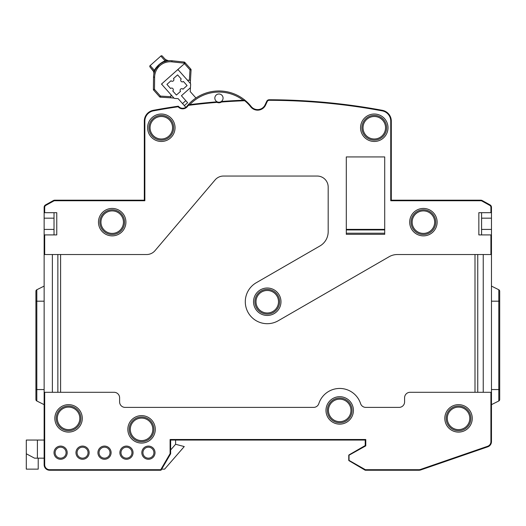 <?xml version="1.0" encoding="UTF-8"?>
<svg xmlns="http://www.w3.org/2000/svg" width="526" height="526" viewBox="0 0 526 526"><rect width="100%" height="100%" fill="white"/><g stroke="black" fill="none" stroke-linecap="round" stroke-linejoin="round"><path stroke-width="0.79" d="M56.216 418.374A12.348 12.348 0 0 1 68.564 406.019A12.348 12.348 0 0 1 80.912 418.374A12.348 12.348 0 0 1 68.564 430.722A12.348 12.348 0 0 1 56.216 418.374A12.348 12.348 0 0 0 68.564 430.722A12.348 12.348 0 0 0 80.912 418.374M353.426 410.411A13.722 13.722 0 0 1 339.704 424.134A13.722 13.722 0 0 1 325.982 410.411A13.722 13.722 0 0 1 339.704 396.689A13.722 13.722 0 0 1 353.426 410.411M491.468 392.297L410.076 392.297A5.49 5.49 0 0 0 404.586 397.787L404.586 401.903A5.49 5.49 0 0 1 399.096 407.394L365.794 407.394A5.49 5.49 0 0 1 360.58 403.606A21.954 21.954 0 0 0 318.828 403.606A5.49 5.49 0 0 1 313.614 407.394L125.096 407.394A5.49 5.49 0 0 1 119.606 401.903L119.606 397.787A5.49 5.49 0 0 0 114.122 392.297L44.138 392.297L44.138 254.531L146.629 254.531A10.98 10.98 0 0 0 154.999 250.665L215.114 179.912A10.98 10.98 0 0 1 223.484 176.046L317.198 176.046A10.98 10.98 0 0 1 328.178 187.026L328.178 231.703A16.464 16.464 0 0 1 319.946 245.964L256.274 282.725A21.954 21.954 0 0 0 267.254 323.694A21.954 21.954 0 0 0 278.234 320.748L389.102 256.741A16.464 16.464 0 0 1 397.334 254.531L491.468 254.531L491.468 441.63L491.409 442.425L491.468 441.63L490.916 441.63A4.938 4.938 0 0 1 487.589 446.298L487.766 446.817A5.49 5.49 0 0 0 491.468 441.63M458.534 404.652A13.722 13.722 0 0 1 472.256 418.374A13.722 13.722 0 0 1 458.534 432.096A13.722 13.722 0 0 1 444.812 418.374A13.722 13.722 0 0 1 458.534 404.652M127.838 429.347A13.722 13.722 0 0 1 149.417 418.098A13.722 13.722 0 0 1 147.905 441.518A13.722 13.722 0 0 1 127.838 429.347A13.722 13.722 0 0 0 133.709 440.597M68.564 404.652A13.722 13.722 0 0 1 82.286 418.374A13.722 13.722 0 0 1 68.564 432.096A13.722 13.722 0 0 1 54.842 418.374A13.722 13.722 0 0 1 68.564 404.652M349.034 460.697L349.027 454.891A0.546 0.546 0 0 0 348.758 455.365L365.774 445.857L365.228 445.542L349.034 454.891A0.546 0.546 0 0 0 348.758 455.365L348.758 460.224A0.546 0.546 0 0 0 349.034 460.697L365.097 470.165A0.546 0.546 0 0 0 365.379 470.237L418.946 470.237A5.49 5.49 0 0 0 420.741 469.942L487.766 446.817M170.654 453.622L170.654 440.052L365.228 440.052L365.774 439.506L170.102 439.506L170.102 453.622L170.575 453.899A0.546 0.546 0 0 0 170.654 453.622L170.102 453.622L160.732 469.692L49.628 469.692A4.938 4.938 0 0 1 44.69 464.754L44.69 392.297M365.228 440.052L365.228 445.542M477.746 392.297L477.746 254.531M474.998 254.531L474.998 392.297M60.602 392.297L60.602 254.531M57.86 254.531L57.86 392.297M44.138 392.297L44.138 464.754A5.49 5.49 0 0 0 49.628 470.237L160.732 470.237A0.546 0.546 0 0 0 161.206 469.968L170.575 453.899M170.654 440.052L170.102 439.506M491.468 404.652L498.793 400.99A1.644 1.644 0 0 0 499.7 399.517L499.7 291.226A1.644 1.644 0 0 0 498.793 289.754L491.468 286.091L498.793 289.754L498.793 400.99A1.644 1.644 0 0 0 499.7 399.517A1.644 1.644 0 0 1 498.793 400.99M44.69 212.682L56.762 212.682L56.762 234.912L44.138 234.912L44.138 212.682L44.69 212.682L44.69 207.297A2.196 2.196 0 0 1 45.815 205.383L45.552 204.903A2.742 2.742 0 0 0 44.138 207.297L44.138 212.682M54.02 212.682L54.02 234.912L56.762 234.912L56.762 212.682L54.02 212.682M44.138 234.912L44.138 254.531M491.468 234.912L478.844 234.912L478.844 212.682L478.844 234.912L481.586 234.912L481.586 212.682L478.844 212.682L491.468 212.682L491.468 254.531M388.004 127.746A13.722 13.722 0 0 1 374.282 141.468A13.722 13.722 0 0 1 360.56 127.746A13.722 13.722 0 0 1 374.282 114.024A13.722 13.722 0 0 1 388.004 127.746M384.71 156.932L384.71 234.32L346.292 234.32L346.292 156.932L384.71 156.932L346.292 156.932L346.292 229.382L384.71 229.382L384.71 156.932M423.41 235.872A13.722 13.722 0 0 1 409.688 222.15A13.722 13.722 0 0 1 423.41 208.427A13.722 13.722 0 0 1 437.126 222.15A13.722 13.722 0 0 1 423.41 235.872M280.976 301.733A13.722 13.722 0 0 1 267.254 315.455A13.722 13.722 0 0 1 253.532 301.733A13.722 13.722 0 0 1 267.254 288.018A13.722 13.722 0 0 1 280.976 301.733M112.196 235.872A13.722 13.722 0 0 1 98.474 222.15A13.722 13.722 0 0 1 112.196 208.427A13.722 13.722 0 0 1 125.918 222.15A13.722 13.722 0 0 1 112.196 235.872M161.324 141.468A13.722 13.722 0 0 1 147.602 127.746A13.722 13.722 0 0 1 161.324 114.024A13.722 13.722 0 0 1 175.046 127.746A13.722 13.722 0 0 1 161.324 141.468M346.292 229.934L384.71 229.934M491.468 212.682L491.468 207.297A2.742 2.742 0 0 0 490.054 204.903L482.21 200.544A2.742 2.742 0 0 0 480.876 200.196L391.298 200.196L391.298 121.118A10.98 10.98 0 0 0 382.33 110.322A625.71 625.71 0 0 0 269.207 99.756A2.742 2.742 0 0 0 266.715 101.34L265.071 104.865A8.232 8.232 0 0 1 251.165 106.508A41.166 41.166 0 0 0 245.057 100.302A0.546 0.546 0 0 0 244.689 100.177A625.71 625.71 0 0 0 221.308 101.485L221.492 102.018A4.668 4.668 0 0 1 217.047 102.366A625.164 625.164 0 0 0 188.407 105.364A40.614 40.614 0 0 0 187.368 106.594A6.036 6.036 0 0 1 178.123 106.765A625.164 625.164 0 0 0 153.375 110.861A10.428 10.428 0 0 0 144.854 121.118L144.854 200.741L144.308 200.196L54.73 200.196A2.742 2.742 0 0 0 53.396 200.544L45.552 204.903A2.742 2.742 0 0 0 44.138 207.297L44.69 207.297M391.298 200.196L390.752 200.741L480.876 200.741A2.196 2.196 0 0 1 481.941 201.024L482.21 200.544M244.682 100.177L245.057 100.302A41.166 41.166 0 0 0 186.947 106.252A5.49 5.49 0 0 1 178.538 106.403A5.49 5.49 0 0 0 185.836 107.291L184.35 105.621L187.631 102.701L181.424 95.732L190.451 87.704L190.649 84.285L190.221 91.577L195.935 98.007A41.166 41.166 0 0 1 245.057 100.302L244.682 100.177L244.708 100.729A625.164 625.164 0 0 0 221.492 102.018M214.838 97.954L214.838 98.106A4.116 4.116 0 0 0 218.954 102.222A4.116 4.116 0 0 1 214.943 97.178A4.116 4.116 0 0 1 222.879 96.869A4.116 4.116 0 0 1 217.153 101.807A625.71 625.71 0 0 0 188.341 104.819L187.999 105.003L188.407 105.364L188.341 104.819L187.999 105.003A0.546 0.546 0 0 1 188.341 104.819A0.546 0.546 0 0 0 187.999 105.003M188.341 104.819L188.341 104.819A625.71 625.71 0 0 1 217.153 101.807L217.047 102.366M178.538 106.403A0.546 0.546 0 0 0 178.123 106.219A0.546 0.546 0 0 1 178.538 106.403A0.546 0.546 0 0 0 178.123 106.219A0.546 0.546 0 0 1 178.538 106.403L178.123 106.765L178.044 106.226A0.546 0.546 0 0 1 178.538 106.403A0.546 0.546 0 0 0 178.044 106.226A625.71 625.71 0 0 0 153.276 110.322A10.98 10.98 0 0 0 144.308 121.118L144.308 200.196M35.906 334.667L35.906 301.188L36.813 301.188L36.813 289.754L44.138 286.091L36.813 289.754A1.644 1.644 0 0 0 35.906 291.226L35.906 399.517A1.644 1.644 0 0 0 36.813 400.99L44.138 404.652L36.813 400.99L44.138 404.652L36.813 400.99L44.138 404.652L36.82 400.99L36.813 389.556L36.813 301.188L44.138 301.188M418.946 469.692L418.946 470.237A5.49 5.49 0 0 0 420.741 469.942L420.557 469.422A4.938 4.938 0 0 1 418.946 469.692L365.379 469.692L348.758 460.224M60.602 458.166A5.49 5.49 0 0 1 55.118 452.676A5.49 5.49 0 0 1 60.602 447.185A5.49 5.49 0 0 1 66.092 452.676A5.49 5.49 0 0 1 60.602 458.166A5.49 5.49 0 0 0 66.092 452.676A5.49 5.49 0 0 0 60.602 447.185A5.49 5.49 0 0 1 66.092 452.676A5.49 5.49 0 0 1 60.602 458.166M77.072 452.676A5.49 5.49 0 0 1 82.562 447.185A5.49 5.49 0 0 1 88.046 452.676A5.49 5.49 0 0 1 82.562 458.166A5.49 5.49 0 0 1 77.072 452.676M99.026 452.676A5.49 5.49 0 0 1 104.516 447.185A5.49 5.49 0 0 1 110 452.676A5.49 5.49 0 0 1 104.516 458.166A5.49 5.49 0 0 1 99.026 452.676M120.98 452.676A5.49 5.49 0 0 1 126.47 447.185A5.49 5.49 0 0 1 131.96 452.676A5.49 5.49 0 0 1 126.47 458.166A5.49 5.49 0 0 1 120.98 452.676M142.934 452.676A5.49 5.49 0 0 1 148.424 447.185A5.49 5.49 0 0 1 153.914 452.676A5.49 5.49 0 0 1 148.424 458.166A5.49 5.49 0 0 1 142.934 452.676M446.186 418.374A12.348 12.348 0 0 1 458.534 406.019A12.348 12.348 0 0 1 470.882 418.374A12.348 12.348 0 0 1 458.534 430.722A12.348 12.348 0 0 1 446.186 418.374A12.348 12.348 0 0 0 458.534 430.722A12.348 12.348 0 0 0 470.882 418.374M254.906 301.733A12.348 12.348 0 0 1 267.254 289.385A12.348 12.348 0 0 1 279.602 301.733A12.348 12.348 0 0 1 267.254 314.088A12.348 12.348 0 0 1 254.906 301.733A12.348 12.348 0 0 0 267.254 314.088A12.348 12.348 0 0 0 279.602 301.733M491.468 286.091L498.793 289.754A1.644 1.644 0 0 1 499.7 291.226L499.7 301.188L491.468 301.188M390.752 200.741L390.752 121.118A10.428 10.428 0 0 0 382.231 110.861A625.164 625.164 0 0 0 269.2 100.302A2.196 2.196 0 0 0 267.215 101.571L265.571 105.095L265.071 104.865A8.232 8.232 0 0 1 251.198 106.541A8.232 8.232 0 0 1 251.165 106.508A8.232 8.232 0 0 0 265.019 104.97M221.308 101.485A4.116 4.116 0 0 0 221.315 101.485A4.116 4.116 0 0 1 214.838 98.106M190.649 84.285A1.098 1.098 0 0 0 190.373 83.489L178.636 70.3A1.098 1.098 0 0 0 177.084 70.208M162.324 83.338A1.098 1.098 0 0 0 162.232 84.89M173.968 98.086L170.989 94.733L170.805 97.803L173.968 98.086A1.098 1.098 0 0 0 174.724 98.447L178.143 98.651L184.35 105.621M176.414 95.048L172.765 90.945A1.644 1.644 0 0 0 172.903 88.624A1.644 1.644 0 0 0 170.575 88.486L166.926 84.384L171.029 80.741A1.644 1.644 0 0 0 173.35 80.873A1.644 1.644 0 0 0 173.488 78.552L177.591 74.902L181.24 79.005A1.644 1.644 0 0 0 181.102 81.326A1.644 1.644 0 0 0 183.429 81.464L187.072 85.567L182.976 89.21A1.644 1.644 0 0 0 180.648 89.078A1.644 1.644 0 0 0 180.51 91.399L176.414 95.048M148.97 127.746A12.348 12.348 0 0 1 161.324 115.398A12.348 12.348 0 0 1 173.672 127.746A12.348 12.348 0 0 1 161.324 140.094A12.348 12.348 0 0 1 148.97 127.746A12.348 12.348 0 0 0 161.324 140.094A12.348 12.348 0 0 0 173.672 127.746M38.214 458.166L38.214 469.139L26.3 469.139L26.3 440.052L44.138 440.052M44.138 458.166L34.532 458.166L26.3 453.774M170.654 449.96L175.592 444.279L175.592 440.052M161.686 469.139L164.618 469.139L184.258 446.554L175.592 444.279M177.906 69.478L187.394 80.143L190.465 80.32L190.373 83.489M190.465 80.32L191.07 69.899A1.098 1.098 0 0 0 190.8 69.103L190.156 69.669M170.989 94.733L161.502 84.068L184.468 63.639L184.021 63.14L184.139 62.048A1.098 1.098 0 0 1 184.843 62.41L190.8 69.103L185.29 62.91L184.468 63.639L189.978 69.833L191.07 69.899M153.671 90.13A1.098 1.098 0 0 1 153.395 89.394L154.493 89.4L153.671 90.13L159.628 96.83A1.098 1.098 0 0 0 160.384 97.192L170.805 97.803M184.139 62.048L171.982 60.753A16.694 16.694 0 0 0 153.526 77.171L153.395 89.394M184.843 62.41L184.021 63.14L171.864 61.844A15.596 15.596 0 0 0 154.624 77.184L154.493 89.4L160.45 96.1L159.628 96.83A1.098 1.098 0 0 0 160.384 97.192L160.45 96.1L170.871 96.705M159.266 64.757L155.703 69.11L156.827 67.394M153.802 74.337L153.789 74.429A5.49 5.49 0 0 0 152.487 69.807L150.055 67.072A1.098 1.098 0 0 1 150.147 65.52A1.098 1.098 0 0 0 150.055 67.072L153.414 71.253A5.49 5.49 -160.8 0 1 153.789 74.416L153.835 74.166M153.802 74.35L154.309 72.299M154.282 72.384L154.079 73.114M157.228 66.874L157.688 66.329M163.126 62.246L163.737 61.969M167.012 60.97L168.373 60.76M167.912 60.819L167.176 60.944M167.084 60.957L163.724 61.976A5.49 3.813 67.1 0 0 165.052 60.806C166.512 61.41 166.426 60.76 164.789 58.859A5.49 5.49 78.5 0 0 169.214 60.694A5.49 5.49 0 0 1 165.683 59.668L168.478 60.753M161.502 55.763A1.098 1.098 0 0 0 160.811 56.039A1.098 1.098 0 0 1 162.356 56.131L164.789 58.859L162.356 56.131A1.098 1.039 138.3 0 0 160.844 56.078L150.186 65.566L160.844 56.078L165.052 60.806C160.463 62.844 156.906 66 154.388 70.293A5.49 3.813 -150.4 0 0 155.703 69.116L156.248 68.222M152.639 69.971L152.487 69.807C154.21 71.687 154.848 71.852 154.388 70.293L150.186 65.566A1.098 1.039 138.3 0 0 150.055 67.072M411.056 222.15A12.348 12.348 0 0 1 423.41 209.802A12.348 12.348 0 0 1 435.758 222.15A12.348 12.348 0 0 1 423.41 234.497A12.348 12.348 0 0 1 411.056 222.15A12.348 12.348 0 0 0 423.41 234.497A12.348 12.348 0 0 0 435.758 222.15M36.813 289.754A1.644 1.644 0 0 0 35.906 291.226A1.644 1.644 0 0 1 36.813 289.754M35.906 337.416L35.906 389.556L44.138 389.556M490.929 443.997L490.515 444.72L490.929 443.997M327.356 410.411A12.348 12.348 0 0 1 339.704 398.064A12.348 12.348 0 0 1 352.052 410.411A12.348 12.348 0 0 1 339.704 422.759A12.348 12.348 0 0 1 327.356 410.411A12.348 12.348 0 0 0 339.704 422.759A12.348 12.348 0 0 0 352.052 410.411M99.848 222.15A12.348 12.348 0 0 1 112.196 209.802A12.348 12.348 0 0 1 124.55 222.15A12.348 12.348 0 0 1 112.196 234.497A12.348 12.348 0 0 1 99.848 222.15A12.348 12.348 0 0 0 112.196 234.497A12.348 12.348 0 0 0 124.55 222.15M129.212 429.347A12.348 12.348 0 0 1 141.56 417A12.348 12.348 0 0 1 153.914 429.347A12.348 12.348 0 0 1 141.56 441.695A12.348 12.348 0 0 1 129.212 429.347A12.348 12.348 0 0 0 141.56 441.695A12.348 12.348 0 0 0 153.914 429.347M174.724 98.447L178.143 98.651M361.934 127.746A12.348 12.348 0 0 1 374.282 115.398A12.348 12.348 0 0 1 386.63 127.746A12.348 12.348 0 0 1 374.282 140.094A12.348 12.348 0 0 1 361.934 127.746A12.348 12.348 0 0 0 374.282 140.094A12.348 12.348 0 0 0 386.63 127.746M79.814 418.374A11.25 11.25 0 0 1 68.564 429.624A11.25 11.25 0 0 1 57.314 418.374A11.25 11.25 0 0 1 68.564 407.117A11.25 11.25 0 0 1 79.814 418.374M420.557 469.422L487.589 446.298M490.916 392.297L490.916 441.63M365.774 445.857L365.774 439.506M60.602 459.264A6.588 6.588 0 0 1 54.02 452.676A6.588 6.588 0 0 1 60.602 446.087A6.588 6.588 0 0 1 67.19 452.676A6.588 6.588 0 0 1 60.602 459.264M89.144 452.676A6.588 6.588 0 0 1 82.562 459.264A6.588 6.588 0 0 1 75.974 452.676A6.588 6.588 0 0 1 82.562 446.087A6.588 6.588 0 0 1 89.144 452.676M111.098 452.676A6.588 6.588 0 0 1 104.516 459.264A6.588 6.588 0 0 1 97.928 452.676A6.588 6.588 0 0 1 104.516 446.087A6.588 6.588 0 0 1 111.098 452.676M133.052 452.676A6.588 6.588 0 0 1 126.47 459.264A6.588 6.588 0 0 1 119.882 452.676A6.588 6.588 0 0 1 126.47 446.087A6.588 6.588 0 0 1 133.052 452.676M155.012 452.676A6.588 6.588 0 0 1 148.424 459.264A6.588 6.588 0 0 1 141.836 452.676A6.588 6.588 0 0 1 148.424 446.087A6.588 6.588 0 0 1 155.012 452.676M365.379 470.237L365.379 469.692L365.097 470.165M483.236 392.297L483.236 254.531M52.37 254.531L52.37 392.297M44.69 464.754L44.138 464.754M49.628 470.237L49.628 469.692M161.206 469.968L160.732 469.692L160.732 470.237M499.7 389.556L491.468 389.556M44.138 218.172L54.02 218.172M54.02 229.421L44.138 229.421M44.69 254.531L44.69 234.912M490.916 234.912L490.916 254.531M490.916 207.297L491.468 207.297A2.742 2.742 0 0 0 490.054 204.903L489.791 205.383A2.196 2.196 0 0 1 490.916 207.297L490.916 212.682M489.791 205.383L481.941 201.024M265.571 105.095A8.784 8.784 0 0 1 250.738 106.85A40.614 40.614 0 0 0 244.708 100.729L245.057 100.302M54.73 200.741L54.73 200.196A2.742 2.742 0 0 0 53.396 200.544L53.665 201.024A2.196 2.196 0 0 1 54.73 200.741L144.854 200.741M53.665 201.024L45.815 205.383M346.292 233.222L384.71 233.222M390.752 121.118L391.298 121.118M382.33 110.322L382.231 110.861M269.207 99.756L269.207 100.302M266.715 101.34L267.215 101.571M251.165 106.508L250.738 106.85M243.196 100.236A40.068 40.068 0 0 0 189.82 104.635M186.947 106.252L187.368 106.594M178.044 106.226A625.71 625.71 0 0 0 153.276 110.322L153.375 110.861M144.308 121.118L144.854 121.118M491.468 218.172L481.586 218.172M491.468 229.421L481.586 229.421M480.876 200.196L480.876 200.741M469.784 418.374A11.25 11.25 0 0 1 458.534 429.624A11.25 11.25 0 0 1 447.284 418.374A11.25 11.25 0 0 1 458.534 407.117A11.25 11.25 0 0 1 469.784 418.374M278.504 301.733A11.25 11.25 0 0 1 267.254 312.99A11.25 11.25 0 0 1 256.004 301.733A11.25 11.25 0 0 1 267.254 290.483A11.25 11.25 0 0 1 278.504 301.733M185.803 100.65L182.522 103.569M172.574 127.746A11.25 11.25 0 0 1 161.324 138.995A11.25 11.25 0 0 1 150.068 127.746A11.25 11.25 0 0 1 161.324 116.496A11.25 11.25 0 0 1 172.574 127.746M37.399 458.166L37.399 440.052M189.367 80.254L189.978 69.833L190.8 69.103M154.624 77.184L153.526 77.171M171.864 61.844L171.982 60.753M434.66 222.15A11.25 11.25 0 0 1 423.41 233.399A11.25 11.25 0 0 1 412.154 222.15A11.25 11.25 0 0 1 423.41 210.9A11.25 11.25 0 0 1 434.66 222.15M350.954 410.411A11.25 11.25 0 0 1 339.704 421.661A11.25 11.25 0 0 1 328.454 410.411A11.25 11.25 0 0 1 339.704 399.162A11.25 11.25 0 0 1 350.954 410.411M123.452 222.15A11.25 11.25 0 0 1 112.196 233.399A11.25 11.25 0 0 1 100.946 222.15A11.25 11.25 0 0 1 112.196 210.9A11.25 11.25 0 0 1 123.452 222.15M152.816 429.347A11.25 11.25 0 0 1 141.56 440.597A11.25 11.25 0 0 1 130.31 429.347A11.25 11.25 0 0 1 141.56 418.098A11.25 11.25 0 0 1 152.816 429.347M385.538 127.746A11.25 11.25 0 0 1 374.282 138.995A11.25 11.25 0 0 1 363.032 127.746A11.25 11.25 0 0 1 374.282 116.496A11.25 11.25 0 0 1 385.538 127.746M163.724 61.976L162.81 62.397M167.038 60.963L167.781 60.838M162.764 62.416L161.745 62.975M161.502 63.113L160.66 63.666M156.261 68.196L156.919 67.262M157.09 67.045L157.728 66.283M164.789 58.859L166.038 59.905M155.394 69.682L155.131 70.221M155.038 70.412L154.815 70.918M154.394 72.042L154.289 72.371M154.21 72.627L154.111 72.976M155.749 69.037L156.038 68.551M160.903 63.501L161.955 62.85M162.028 62.811L163.395 62.121M150.147 65.52A1.098 1.098 0 0 0 149.792 66.177"/></g></svg>

